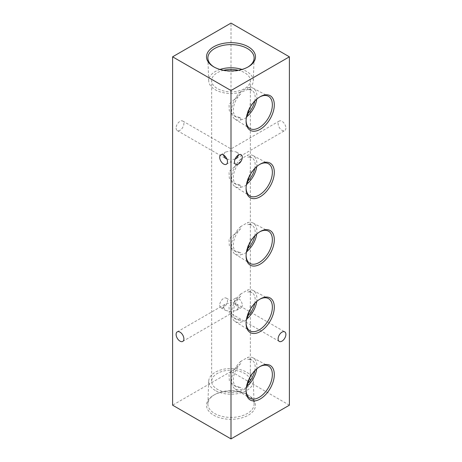 <?xml version="1.0" encoding="UTF-8"?>
<svg xmlns="http://www.w3.org/2000/svg" width="462" height="462" viewBox="0 0 462 462"><rect width="100%" height="100%" fill="white"/><g stroke="black" fill="none" stroke-linecap="round" stroke-linejoin="round"><path stroke-width="0.35" stroke-dasharray="2.31 1.73" d="M223.215 307.195L225.496 310.372L231 311.688C231 314.114 231 314.114 231 311.688C231 314.114 231 314.114 231 311.688L231 302.697L236.504 304.013L238.785 307.195L236.504 310.372L231 311.688L231 302.697L225.496 304.013L223.215 307.195M242.29 305.168A5.504 3.176 60 0 1 241.147 307.692A5.504 3.176 60 0 1 236.908 306.214A5.504 3.176 60 0 1 234.505 300.675A5.504 3.176 60 0 1 235.643 298.157A5.504 3.176 60 0 1 239.888 299.63A5.504 3.176 60 0 1 242.29 305.168M226.917 159.084L231 159.754C231 162.179 231 162.179 231 159.754C231 162.179 231 162.179 231 159.754L231 150.762L236.504 152.079L238.756 154.845M285.891 128.061A5.504 3.176 60 0 1 284.748 130.584A5.504 3.176 60 0 1 280.509 129.106A5.504 3.176 60 0 1 278.107 123.568A5.504 3.176 60 0 1 279.244 121.044A5.504 3.176 60 0 1 283.489 122.522A5.504 3.176 60 0 1 285.891 128.061M235.083 159.084L231 159.754L231 150.762L225.496 152.079L223.244 154.845M219.71 305.168A5.504 3.176 120 0 0 220.853 307.692A5.504 3.176 120 0 0 225.092 306.214A5.504 3.176 120 0 0 227.495 300.675A5.504 3.176 120 0 0 226.357 298.157A5.504 3.176 120 0 0 222.112 299.63A5.504 3.176 120 0 0 219.71 305.168M176.109 128.061A5.504 3.176 120 0 0 177.252 130.584A5.504 3.176 120 0 0 181.491 129.106A5.504 3.176 120 0 0 183.893 123.568A5.504 3.176 120 0 0 182.756 121.044A5.504 3.176 120 0 0 178.511 122.522A5.504 3.176 120 0 0 176.109 128.061M247.343 394.629L248.319 395.189A24.492 14.143 180 0 1 248.319 415.188A24.492 14.143 180 0 1 213.681 415.188A24.492 14.143 180 0 1 213.681 395.189A24.492 14.143 180 0 1 248.319 395.189L247.343 394.629A23.117 13.346 180 0 1 254.112 403.782A23.117 13.346 180 0 1 240.073 416.337A23.117 13.346 180 0 1 214.657 413.502A23.117 13.346 180 0 1 207.888 403.782A23.117 13.346 180 0 1 214.657 394.629A23.117 13.346 180 0 1 247.343 394.629M215.246 390.459A22.286 12.867 180 0 1 208.72 381.092A22.286 12.867 180 0 1 222.69 369.427A22.286 12.867 180 0 1 246.754 372.268A22.286 12.867 180 0 1 253.28 381.092A22.286 12.867 180 0 1 239.743 393.197A22.286 12.867 180 0 1 215.246 390.459M214.183 67.094A23.117 13.346 0 0 0 214.657 67.371L213.681 66.811L214.657 67.371A23.117 13.346 0 0 0 247.343 67.371A23.117 13.346 0 0 0 247.817 67.094M220.004 69.45A22.286 12.867 0 0 0 208.72 80.908A22.286 12.867 0 0 0 215.246 89.732A22.286 12.867 0 0 0 239.31 92.573A22.286 12.867 0 0 0 253.28 80.908A22.286 12.867 0 0 0 246.754 71.541A22.286 12.867 0 0 0 241.996 69.45M223.654 70.299A19.352 11.175 0 0 0 211.648 80.636A19.352 11.175 0 0 0 217.319 88.537A19.352 11.175 0 0 0 238.404 90.962A19.352 11.175 0 0 0 250.352 80.636A19.352 11.175 0 0 0 244.681 72.736A19.352 11.175 0 0 0 238.346 70.299M249.711 378.517A19.352 11.175 180 0 1 250.352 381.364A19.352 11.175 180 0 1 238.404 391.684A19.352 11.175 180 0 1 217.319 389.264A19.352 11.175 180 0 1 211.648 381.364A19.352 11.175 180 0 1 223.596 371.038A19.352 11.175 180 0 1 244.681 373.463A19.352 11.175 180 0 1 249.544 378.17M259.702 366.707A18.584 10.73 120 0 0 259.222 366.972L260.198 366.412L259.222 366.972A18.584 10.73 120 0 0 246.079 389.737A18.584 10.73 120 0 0 246.09 390.286M256.722 368.919A17.949 10.366 120 0 0 253.02 357.842A17.949 10.366 120 0 0 247.707 357.392L247.707 359.511L250.023 358.974L250.352 359.962L250.352 371.748L249.919 377.471M240.766 363.525A15.471 8.934 120 0 0 236.504 386.896A15.471 8.934 120 0 0 240.766 387.479L234.552 385.77L229.319 380.607L229.031 373.897L240.766 363.525L240.766 361.399L247.707 357.392M246.419 387.116L244.681 388.427L240.766 389.599L240.766 387.479M259.702 299.278A18.584 10.73 120 0 0 259.222 299.543L260.198 298.983L259.222 299.549A18.584 10.73 120 0 0 259.222 299.549A18.584 10.73 120 0 0 246.079 322.309A18.584 10.73 120 0 0 246.09 322.857M256.722 301.49A17.949 10.366 120 0 0 253.02 290.419A17.949 10.366 120 0 0 247.707 289.969L247.707 292.088L250.023 291.545L250.352 292.533L250.352 304.319L249.919 310.042M240.766 296.096A15.471 8.934 120 0 0 236.504 319.467A15.471 8.934 120 0 0 240.766 320.051L234.552 318.341L229.319 313.178L229.031 306.468L240.766 296.096L240.766 293.976L247.707 289.969M246.419 319.687L244.681 320.998L240.766 322.17L240.766 320.051M259.702 231.855A18.584 10.73 120 0 0 259.222 232.12L260.198 231.56L259.222 232.12A18.584 10.73 120 0 0 246.079 254.88A18.584 10.73 120 0 0 246.09 255.428M256.722 234.067A17.949 10.366 120 0 0 253.02 222.99A17.949 10.366 120 0 0 247.707 222.54L247.707 224.659L250.023 224.122L250.352 225.11L250.352 236.891L249.919 242.614M240.766 228.667A15.471 8.934 120 0 0 236.504 252.038A15.471 8.934 120 0 0 240.766 252.622L234.552 250.912L229.319 245.749L229.037 239.033L240.766 228.667L240.766 226.547L247.707 222.54M246.419 252.258L244.681 253.574L240.766 254.747L240.766 252.622M259.702 164.426A18.584 10.73 120 0 0 259.222 164.691L260.198 164.131L259.222 164.691A18.584 10.73 120 0 0 246.079 187.457A18.584 10.73 120 0 0 246.09 187.999M256.722 166.638A17.949 10.366 120 0 0 253.02 155.561A17.949 10.366 120 0 0 247.707 155.111L247.707 157.23L250.023 156.693L250.352 157.681L250.352 169.467L249.919 175.19M240.766 159.119A17.949 10.366 120 0 0 235.071 186.648A17.949 10.366 120 0 0 240.766 187.318L240.766 185.198L234.552 183.489L229.319 178.326L229.031 171.616L240.766 161.238L240.766 159.119L247.707 155.111M246.419 184.835L244.681 186.146L240.766 187.318M259.702 96.997A18.584 10.73 120 0 0 259.222 97.263L260.198 96.702L259.222 97.263A18.584 10.73 120 0 0 246.079 120.028A18.584 10.73 120 0 0 246.09 120.576M256.722 99.209A17.949 10.366 120 0 0 253.02 88.132A17.949 10.366 120 0 0 247.707 87.682L247.707 89.807L250.023 89.264L250.352 90.252L250.352 102.038L249.919 107.761M240.766 91.695A17.949 10.366 120 0 0 235.071 119.219A17.949 10.366 120 0 0 240.766 119.889L240.766 117.77L234.552 116.06L229.319 110.897L229.031 104.187L240.766 93.815L240.766 91.695L247.707 87.682M246.419 117.406L244.681 118.717L240.766 119.889M254.776 235.938A15.471 8.934 120 0 0 251.969 225.242A15.471 8.934 120 0 0 247.707 224.659M254.776 303.367A15.471 8.934 120 0 0 251.969 292.671A15.471 8.934 120 0 0 247.707 292.088M254.776 370.79A15.471 8.934 120 0 0 251.969 360.1A15.471 8.934 120 0 0 247.707 359.511M240.766 93.815A15.471 8.934 120 0 0 236.504 117.186A15.471 8.934 120 0 0 240.766 117.77M240.766 161.238A15.471 8.934 120 0 0 236.504 184.609A15.471 8.934 120 0 0 240.766 185.198M254.776 101.08A15.471 8.934 120 0 0 251.969 90.39A15.471 8.934 120 0 0 247.707 89.807M254.776 168.509A15.471 8.934 120 0 0 251.969 157.819A15.471 8.934 120 0 0 247.707 157.23M289.391 405.186L231 371.471L231 23.1M231 371.471L172.609 405.186M240.766 226.547A17.949 10.366 120 0 0 235.071 254.077A17.949 10.366 120 0 0 240.766 254.747M240.766 293.976A17.949 10.366 120 0 0 235.071 321.5A17.949 10.366 120 0 0 240.766 322.17M240.766 361.399A17.949 10.366 120 0 0 235.071 388.929A17.949 10.366 120 0 0 240.766 389.599M231 150.762C231 148.337 231 148.337 231 150.762C231 148.337 231 148.337 231 150.762M231 302.697C231 300.271 231 300.271 231 302.697C231 300.271 231 300.271 231 302.697M182.756 341.406L231 313.548L279.244 341.406M236.504 310.372L241.147 307.692M226.357 164.293L231 161.613L235.643 164.293M236.504 158.437L284.748 130.584M220.853 307.692L225.496 310.372M177.252 130.584L225.496 158.437M214.657 394.629L213.681 395.189M208.72 381.092L207.888 403.782M208.72 80.908L207.888 58.218M211.648 381.364L211.648 80.636M253.02 357.842L268.318 365.944M253.02 290.419L268.318 298.516M253.02 222.99L268.318 231.087M253.02 155.561L268.318 163.663M253.02 88.132L268.318 96.235M236.504 304.013L284.748 331.866M236.504 152.079L241.147 154.758M234.552 250.912L236.504 252.038M250.023 291.545L251.969 292.671M250.023 358.974L251.969 360.1M250.023 89.264L251.969 90.39M250.023 156.693L251.969 157.819M234.552 116.06L236.504 117.186M235.071 119.219L249.734 128.419M246.079 120.028L246.079 121.154M234.552 183.489L236.504 184.609M235.071 186.648L249.734 195.848M246.079 187.457L246.079 188.577M250.023 224.122L251.969 225.242M235.071 254.077L249.734 263.271M246.079 254.88L246.079 256.006M234.552 318.341L236.504 319.467M235.071 321.5L249.734 330.7M246.079 322.309L246.079 323.435M234.552 385.77L236.504 386.896M235.071 388.929L249.734 398.128M246.079 389.737L246.079 390.858M250.352 381.364L250.352 371.748M250.352 359.962L250.352 304.319M250.352 292.533L250.352 236.891M250.352 225.11L250.352 169.467M250.352 157.681L250.352 102.038M250.352 90.252L250.352 80.636M253.28 80.908L254.112 58.218M247.343 67.371L248.319 66.811M253.28 381.092L254.112 403.782M182.756 121.044L231 148.897L279.244 121.044M226.357 298.157L231 300.837L235.643 298.157M220.853 154.758L225.496 152.079M177.252 331.866L225.496 304.013"/><path stroke-width="0.69" d="M183.893 338.883A5.504 3.176 60 0 1 182.756 341.406A5.504 3.176 60 0 1 178.511 339.928A5.504 3.176 60 0 1 176.109 334.39A5.504 3.176 60 0 1 177.252 331.866A5.504 3.176 60 0 1 181.491 333.345A5.504 3.176 60 0 1 183.893 338.883M223.244 154.845L225.496 158.437L226.917 159.084M227.495 161.775A5.504 3.176 60 0 1 226.357 164.293A5.504 3.176 60 0 1 222.112 162.82A5.504 3.176 60 0 1 219.71 157.276A5.504 3.176 60 0 1 220.853 154.758A5.504 3.176 60 0 1 225.092 156.231A5.504 3.176 60 0 1 227.495 161.775M238.756 154.845L236.504 158.437L235.083 159.084M248.319 46.812A24.492 14.143 0 0 0 213.681 46.812A24.492 14.143 0 0 0 213.681 66.811L213.681 66.811A24.492 14.143 0 0 0 248.319 66.811A24.492 14.143 0 0 0 248.319 46.812M247.817 67.094A23.117 13.346 0 0 0 254.112 58.218A23.117 13.346 0 0 0 247.343 48.498A23.117 13.346 0 0 0 221.927 45.663A23.117 13.346 0 0 0 207.888 58.218A23.117 13.346 0 0 0 214.183 67.094M241.996 69.45A22.286 12.867 0 0 0 220.004 69.45M238.346 70.299A19.352 11.175 0 0 0 223.654 70.299M260.198 366.412L260.198 366.412A19.964 11.527 120 0 0 246.079 390.858A19.964 11.527 120 0 0 260.198 399.012A19.964 11.527 120 0 0 274.312 374.561A19.964 11.527 120 0 0 260.198 366.412M246.09 390.286A18.584 10.73 120 0 0 249.734 398.128A18.584 10.73 120 0 0 259.222 397.326A18.584 10.73 120 0 0 271.419 380.769A18.584 10.73 120 0 0 268.318 365.944A18.584 10.73 120 0 0 259.702 366.707M249.919 377.471L247.707 383.472L247.707 385.591A17.949 10.366 120 0 0 256.722 368.919M247.707 385.591L246.419 387.116M260.198 298.983L260.198 298.983A19.964 11.527 120 0 0 246.079 323.435A19.964 11.527 120 0 0 260.198 331.583A19.964 11.527 120 0 0 274.312 307.132A19.964 11.527 120 0 0 260.198 298.983M246.09 322.857A18.584 10.73 120 0 0 249.734 330.7A18.584 10.73 120 0 0 259.222 329.897A18.584 10.73 120 0 0 271.419 313.34A18.584 10.73 120 0 0 268.318 298.516A18.584 10.73 120 0 0 259.702 299.278M249.919 310.042L247.707 316.043L247.707 318.162A17.949 10.366 120 0 0 256.722 301.49M247.707 318.162L246.419 319.687M260.198 231.56L260.198 231.554A19.964 11.527 120 0 0 260.198 231.56A19.964 11.527 120 0 0 246.079 256.006A19.964 11.527 120 0 0 260.198 264.154A19.964 11.527 120 0 0 274.312 239.709A19.964 11.527 120 0 0 260.198 231.554M246.09 255.428A18.584 10.73 120 0 0 249.734 263.271A18.584 10.73 120 0 0 259.222 262.468A18.584 10.73 120 0 0 271.419 245.911A18.584 10.73 120 0 0 268.318 231.087A18.584 10.73 120 0 0 259.702 231.855M249.919 242.614L247.707 248.614L247.707 250.733A17.949 10.366 120 0 0 256.722 234.067M247.707 250.733L246.419 252.258M260.198 164.131L260.198 164.131A19.964 11.527 120 0 0 246.079 188.577A19.964 11.527 120 0 0 260.198 196.731A19.964 11.527 120 0 0 274.312 172.28A19.964 11.527 120 0 0 260.198 164.131M246.09 187.999A18.584 10.73 120 0 0 249.734 195.848A18.584 10.73 120 0 0 259.222 195.045A18.584 10.73 120 0 0 271.419 178.488A18.584 10.73 120 0 0 268.318 163.663A18.584 10.73 120 0 0 259.702 164.426M249.919 175.19L247.707 181.191L247.707 183.31A17.949 10.366 120 0 0 256.722 166.638M247.707 183.31L246.419 184.835M260.198 96.702L260.198 96.702A19.964 11.527 120 0 0 246.079 121.154A19.964 11.527 120 0 0 260.198 129.302A19.964 11.527 120 0 0 274.312 104.851A19.964 11.527 120 0 0 260.198 96.702M246.09 120.576A18.584 10.73 120 0 0 249.734 128.419A18.584 10.73 120 0 0 259.222 127.616A18.584 10.73 120 0 0 271.419 111.059A18.584 10.73 120 0 0 268.318 96.235A18.584 10.73 120 0 0 259.702 96.997M249.919 107.761L247.707 113.762L247.707 115.881A17.949 10.366 120 0 0 256.722 99.209M247.707 115.881L246.419 117.406M234.505 161.775A5.504 3.176 120 0 0 235.643 164.293A5.504 3.176 120 0 0 239.888 162.82A5.504 3.176 120 0 0 242.29 157.276A5.504 3.176 120 0 0 241.147 154.758A5.504 3.176 120 0 0 236.908 156.231A5.504 3.176 120 0 0 234.505 161.775M278.107 338.883A5.504 3.176 120 0 0 279.244 341.406A5.504 3.176 120 0 0 283.489 339.928A5.504 3.176 120 0 0 285.891 334.39A5.504 3.176 120 0 0 284.748 331.866A5.504 3.176 120 0 0 280.509 333.345A5.504 3.176 120 0 0 278.107 338.883M247.707 248.614A15.471 8.934 120 0 0 254.776 235.938M247.707 316.043A15.471 8.934 120 0 0 254.776 303.367M247.707 383.472A15.471 8.934 120 0 0 254.776 370.79M247.707 113.762A15.471 8.934 120 0 0 254.776 101.08M247.707 181.191A15.471 8.934 120 0 0 254.776 168.509M289.391 56.814L231 23.1L172.609 56.814L231 90.529L289.391 56.814L289.391 405.186L231 438.9L231 90.529M231 438.9L172.609 405.186L172.609 56.814M249.544 378.17A19.352 11.175 180 0 1 249.711 378.517"/></g></svg>
